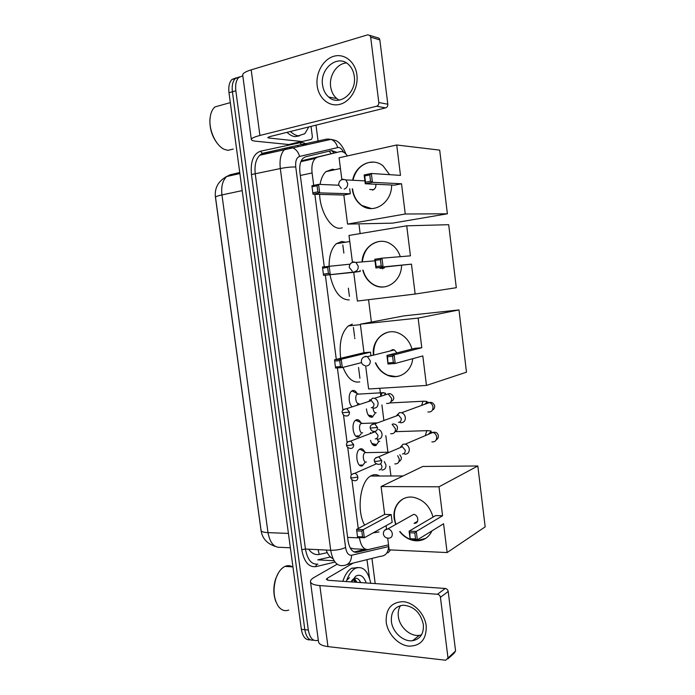 <?xml version="1.0" encoding="UTF-8"?>
<svg xmlns="http://www.w3.org/2000/svg" width="695" height="695" viewBox="0 0 695 695"><rect width="100%" height="100%" fill="white"/><g stroke="black" fill="none" stroke-linecap="round" stroke-linejoin="round"><path stroke-width="1.04" d="M352.191 406.844C348.36 404.195 348.117 393.135 351.826 390.938L352.669 390.529C354.328 390.138 355.77 391.103 356.995 393.431M361.087 433.854L358.611 436.625C353.381 439.11 350.601 423.099 355.762 420.128L356.439 419.78C358.151 419.311 359.61 420.284 360.835 422.699M364.849 462.705L362.356 465.693C357.065 468.465 354.407 452.106 359.68 449.187L360.192 448.918C361.947 448.353 363.433 449.326 364.658 451.837M374.979 413.577L372.181 417.139C369.115 417.504 367.203 414.767 366.43 408.921M378.575 441.838L375.804 445.521C373.484 446.147 371.721 444.418 370.531 440.352M370.296 433.593L370.522 432.551M215.276 195.547L261.224 531.527M350.184 547.895L353.668 548.833L365.918 549.406M347.465 155.915C345.059 152.579 342.6 151.154 340.064 151.649L303.037 160.415L300.935 161.64L315.278 158.417C312.437 161.37 311.369 166.218 312.081 172.951L313.697 185.365M373.91 445.512L373.797 444.661M370.261 417.035L370.166 416.244M359.419 537.556L359.463 537.878C360.896 546.044 363.841 549.927 368.315 549.519L388.548 544.854M314.852 194.27L324.261 266.732M325.364 275.203L336.284 359.358M337.396 367.924L342.896 410.302M343.504 414.932L347.109 442.75M347.717 447.389L351.305 475.05M351.913 479.698L358.246 528.504M340.064 151.649L317.58 157.139L315.278 158.417M390.859 475.38L389.695 466.189M388.001 452.845L385.812 435.635M383.892 420.527L381.92 404.959M380.782 396.02L379.8 388.288M371.391 322.08L368.55 299.693M360.149 233.59L359.054 224.971M357.465 404.49L357.117 405.246M318.301 640.164L318.11 640.251C313.141 641.702 309.874 638.314 308.319 630.061L235.84 90.767L232.399 91.757C231.713 85.737 232.686 81.324 235.31 78.509L239.523 76.832L235.31 78.509C232.686 81.324 231.713 85.737 232.399 91.757L304.827 629.687L232.399 91.757L228.985 92.739C228.29 86.745 229.272 82.331 231.904 79.517L236.109 77.84M313.714 640.173C309.153 640.764 306.191 637.272 304.827 629.687C306.191 637.272 309.153 640.764 313.714 640.173M310.248 639.791C305.687 640.364 302.725 636.872 301.361 629.322L228.985 92.739M315.999 125.143L318.206 142.18M371.947 558.415L375.196 583.583M235.84 90.767C235.153 84.729 236.118 80.307 238.741 77.484L242.807 75.807M336.945 152.353L331.671 150.563L305.548 156.801L303.176 158.095C300.31 161.058 299.232 165.87 299.945 172.551L348.047 540.719C349.489 548.85 352.478 552.699 357.013 552.282L383.466 546.027M369.697 399.729L369.775 400.363M368.211 415.045L371.729 415.845L371.929 417.209M375.37 444.131L375.561 445.608M365.275 549.38L354.024 551.96M426.226 625.874C426.565 639.313 420.753 646.072 408.782 646.142C398.079 645.038 387.636 633.779 386.203 622.077C385.69 608.95 391.328 602.157 403.117 601.679C413.803 602.417 424.793 613.798 426.226 625.874M391.398 621.512C392.501 632.146 403.343 642.093 412.569 640.712C420.31 639.122 423.907 633.727 423.359 624.518C420.544 612.547 413.803 606.11 403.135 605.197C394.743 606.414 390.833 611.852 391.398 621.512M421.5 634.874L419.32 635.343C410.163 636.742 399.416 626.951 398.331 616.439C397.835 612.252 398.574 608.638 400.546 605.58M366.969 559.649L369.531 578.266M337.153 564.218L314.105 577.432C311.673 578.839 310.457 580.212 310.457 581.55C310.717 583.713 313.845 585.051 319.839 585.581L437.459 594.26L445.252 588.465L328.7 580.342L326.311 579.326L327.18 578.327L353.225 563.046M310.509 581.915L318.484 641.502C318.796 644.109 321.959 645.811 327.962 646.611L445.686 660.233L455.572 650.963L453.957 653.456L447.867 658.86M445.252 588.465C446.85 588.743 447.832 589.751 448.197 591.471L440.439 597.318L447.954 657.705M440.439 597.318C440.057 595.572 439.066 594.555 437.459 594.26M448.197 591.471L455.572 650.963M288.764 610.036C284.881 611.487 281.423 610.288 278.4 606.422C273.569 598.734 272.77 589.334 275.993 578.24C278.026 572.55 280.823 568.71 284.403 566.712L285.046 566.399C287.634 565.287 290.11 565.443 292.473 566.859M346.292 581.567C348.377 575.191 351.236 570.873 354.85 568.614L355.475 568.275C362.894 565.739 367.994 570.743 370.774 583.279M342.809 581.324C344.911 574.965 347.769 570.664 351.401 568.406L357.716 567.502M351.149 581.906L355.823 576.103C360.297 573.914 363.754 576.198 366.213 582.957M360.74 582.575C358.881 578.657 356.526 577.415 353.685 578.839L352.078 580.169M355.953 582.245L353.39 580.108M357.022 582.314C355.605 580.195 353.972 579.595 352.139 580.516L351.722 580.777M351.705 581.95L351.366 581.463M352.765 582.019L351.74 580.768M275.941 601.827C273.222 594.625 273.144 586.893 275.715 578.622L278.469 572.828M356.448 581.533L354.45 578.483M349.446 577.632L346.736 580.247M355.519 580.673L354.094 578.622M360.479 582.558L359.332 580.186M364.614 525.107C356.361 510.938 360.149 481.479 370.626 476.032L371.756 475.432C374.44 474.251 377.081 474.45 379.661 476.014M379.01 531.953L373.102 532.883M395.672 524.49L394.169 518.505C392.275 505.899 401.84 495.161 413.482 497.316C423.403 499.601 429.918 506.195 433.028 517.097M442.576 515.751L416.314 531.423L417.374 539.833L443.566 523.761L447.128 552.56L485.171 526.88L477.821 465.989L438.997 486.804L442.576 515.751L435.591 515.594L409.103 531.18L416.314 531.423L414.811 532.935L415.567 538.938L417.374 539.833L410.163 539.546L409.103 531.18L409.746 532.752L410.163 539.546M431.977 530.867C428.641 537.765 423.229 541.075 415.723 540.806C409.494 540.197 404.16 537.139 399.712 531.649M438.997 486.804L381.095 486.543L384.656 514.413L391.181 514.569L392.162 522.31L364.328 537.748L357.604 537.487L356.561 529.408L384.656 514.413M386.09 525.672L386.507 528.93M387.688 538.147L389.183 549.858L447.128 552.56M477.821 465.989L422.803 466.458L381.095 486.543M415.567 538.938L410.502 538.747M414.811 532.935L409.746 532.752M357.604 537.487L356.561 529.408L363.277 529.633L391.181 514.569M357.091 530.928L361.808 531.093L363.277 529.633L364.328 537.748L362.564 536.888L361.808 531.093M357.847 536.705L362.564 536.888M414.394 523.326C419.372 523.709 418.625 514.786 413.638 514.387L410.137 516.359M425.67 538.39L416.574 540.675L410.954 539.581M410.128 539.268C406.193 537.661 402.813 535.063 399.981 531.493M395.95 524.334C392.397 512.893 394.812 504.396 403.204 498.828M359.741 381.85C353.025 383.188 347.448 378.358 343.009 367.36M340.698 358.299C338.908 343.078 341.471 332.288 348.395 325.903L352.33 324.105M373.415 355.145C371.339 339.455 386.437 326.719 399.712 333.643C405.784 336.745 409.885 341.888 411.996 349.055M421.796 347.735L394.126 354.841L395.203 363.468L422.812 355.936L426.461 385.43L466.493 372.181L458.978 309.927L418.129 318.084L421.796 347.735L414.828 348.334L386.924 355.44L394.126 354.841L392.588 356.327L393.37 362.486L395.203 363.468L388.01 364.024L386.924 355.44L387.541 356.735L388.01 364.024M412.734 358.681C411.501 371.782 398.834 380.069 387.871 375.43C382.25 373.111 378.089 368.915 375.387 362.86M418.129 318.084L360.34 324.183L363.989 352.704L370.496 352.148L370.956 355.753M365.666 365.839L368.619 388.974L426.461 385.43M458.978 309.927L404.03 315.86L360.34 324.183M393.37 362.486L388.314 362.877M392.588 356.327L387.541 356.735M361.53 362.625L342.296 367.542L335.589 368.063L334.512 359.784L363.989 352.704M335.589 368.063L334.512 359.784L341.219 359.228L370.496 352.148M335.016 361.044L339.725 360.653L341.219 359.228L342.296 367.542L340.489 366.595L339.725 360.653M335.789 366.96L340.489 366.595M396.932 352.895L394.378 349.941L392.545 349.62L390.025 351.018M399.495 375.943L395.933 376.568L388.158 375.352C382.537 373.024 378.375 368.837 375.674 362.79M373.702 355.076C373.311 343.035 378.167 335.381 388.27 332.123M329.091 266.02C329.169 255.482 331.584 248.046 336.363 243.702L341.723 241.495L345.641 242.19M349.229 299.919C340.168 299.823 333.73 291.431 329.908 274.742M362.043 261.919C362.573 246.273 379.079 235.9 391.146 244.275C395.472 247.151 398.53 251.286 400.32 256.681M410.432 255.847L381.972 258.184L383.075 266.923L411.457 264.152L415.158 294.037L456.302 287.704L448.692 224.702L406.723 225.806L410.432 255.847M381.216 265.89L376.169 266.611L375.882 267.949L374.787 259.252L381.972 258.184L380.426 259.643L381.216 265.89L383.075 266.923L375.882 267.949L411.457 264.152M401.545 265.429C401.51 281.293 385.543 291.996 373.589 284.785C368.168 281.649 364.562 276.749 362.773 270.103M406.723 225.806L349.003 235.449L352.426 262.224M415.158 294.037L357.386 301.048L353.712 272.318L360.219 271.397L360.088 270.372M380.426 259.643L375.378 260.39L376.169 266.611M374.787 259.252L375.378 260.39M353.712 272.318L323.549 275.385L322.454 267.002L350.011 264.178M360.219 271.397L323.549 275.385L322.454 267.002M322.94 268.114L327.64 267.419L329.143 266.011L330.238 274.438L328.422 273.439L327.64 267.419M323.722 274.117L328.422 273.439M362.338 261.902C363.72 250.66 369.254 243.867 378.957 241.513L380.608 241.33M382.398 268.869L385.108 267.045M384.578 286.861C380.851 287.296 377.289 286.592 373.884 284.75C368.463 281.614 364.858 276.723 363.068 270.077M320.074 184.418C321.073 178.589 323.027 174.323 325.92 171.639L332.453 169.241L334.851 169.728M342.357 227.856L340.029 228.255C330.916 229.072 320.308 211.966 319.596 194.392M391.624 185C392.049 202.54 373.754 214.625 361.669 205.503C356.466 201.759 353.338 196.329 352.304 189.231L352.252 188.84M352.652 180.257C355.31 165.054 372.19 156.749 383.075 165.888L389.617 174.671M400.485 175.375L371.33 173.481L372.442 182.325L401.519 183.775L405.255 213.999L447.38 213.799L439.692 150.129L396.723 144.994L400.485 175.375M370.565 181.239L365.527 182.255L365.257 183.758L364.145 174.958L371.33 173.481L369.766 174.923L370.565 181.239L372.442 182.325L365.257 183.758L394.569 185.139L401.519 183.775M396.723 144.994L339.073 157.774L341.862 179.597M405.255 213.999L347.552 224.094L343.843 195.043L350.332 193.775L349.689 188.745M347.552 224.094L392.475 223.147L447.38 213.799M369.766 174.923L364.727 175.957L365.527 182.255M364.145 174.958L364.727 175.957M343.843 195.043L312.993 194.218L311.899 185.73L318.571 184.357L338.726 185.218M350.332 193.775L319.674 192.88L312.993 194.218L311.899 185.73M312.368 186.72L317.059 185.756L318.571 184.357L319.674 192.88L317.85 191.846L317.059 185.756M313.158 192.784L317.85 191.846M352.956 180.266C355.327 170.683 360.679 164.75 369.01 162.456L373.841 162.126M372.494 190.117C375.031 189.275 376.151 187.32 375.865 184.253M371.512 208.578L361.973 205.503C356.657 201.672 353.52 196.12 352.556 188.849M371.756 443.436L375.213 444.287M404.698 454.156L405.376 454.2C408.095 453.852 409.39 452.124 409.277 449.013C408.825 446.511 407.487 444.887 405.281 444.148L403.135 444.148L400.251 447.606M402.44 454.009C404.403 453.748 405.341 452.497 405.255 450.238L402.344 446.703L400.807 446.711L403.135 444.148M377.124 439.084C377.793 440.882 378.662 441.62 379.748 441.308M400.138 422.612L401.423 422.769C404.134 422.352 405.437 420.588 405.324 417.46C404.907 415.097 403.682 413.525 401.632 412.726L399.521 412.595L396.35 415.949M398.452 422.404C400.416 422.108 401.354 420.822 401.276 418.555L398.591 415.123L397.071 415.028L399.521 412.595M373.076 408.061C373.389 411.379 374.405 412.96 376.117 412.813M359.541 465.19L361.782 464.972M362.677 450.725L360.132 449.291L359.263 449.509M360.132 449.291L365.666 452.402L364.927 452.654C361.973 454.295 363.459 463.513 366.421 461.975M381.868 470.02L382.207 470.037C384.83 469.716 386.081 468.03 385.968 464.99L384.318 461.549M379.201 469.924C381.095 469.69 382.007 468.465 381.92 466.258L380.669 463.713M355.918 436.113L358.186 435.852M358.846 421.63L355.605 420.345M356.214 420.223L361.817 423.22L361.079 423.49C358.194 425.158 359.741 434.175 362.668 432.803M373.702 431.36L373.337 432.429M377.376 439.11L378.271 439.188C380.895 438.814 382.146 437.094 382.024 434.028C381.642 431.804 380.504 430.266 378.619 429.423M375.239 438.919C377.133 438.641 378.037 437.398 377.95 435.174L375.178 431.725L373.788 431.691L372.112 432.898M354.98 392.397L352.278 391.024L351.409 391.276M358.333 393.926L357.221 394.195C354.398 395.889 355.996 404.716 358.907 403.508M372.92 408.017L374.318 408.2C376.942 407.765 378.184 406.01 378.063 402.926C377.663 400.633 376.49 399.095 374.527 398.313L372.633 398.148L369.453 401.232M371.26 407.774C373.154 407.461 374.058 406.184 373.971 403.951L371.399 400.598L370.035 400.476L368.228 401.632M356.891 74.825C358.611 87.874 350.454 101.731 339.82 104.346C329.204 107.152 318.744 98.421 317.189 85.763C315.487 73.14 323.079 59.362 333.704 56.312C344.312 53.081 355.327 61.742 356.891 74.825M322.558 84.99C323.279 90.089 325.321 94.112 328.7 97.057C339.134 106.943 356.961 92.869 354.276 76.276C353.607 71.463 351.748 67.589 348.682 64.652C337.996 53.767 319.7 68.457 322.558 84.99M339.091 100.141L336.719 98.525C333.374 95.615 331.35 91.644 330.646 86.614C328.97 75.555 336.936 63.445 346.466 62.958M311.021 126.377L312.394 136.976L311.542 139.374L288.755 144.525L255.89 141.215C253.145 140.929 251.633 140.416 251.347 139.669C251.147 138.409 254.005 137.011 259.913 135.473L376.586 106.239C378.141 105.657 378.888 104.415 378.81 102.513L387.819 104.224C387.888 106.092 387.15 107.317 385.603 107.881L269.921 136.576L267.74 137.627L268.826 138.01L301.63 141.493M311.542 139.374L289.007 144.508M251.321 139.452L242.737 75.269C242.459 73.496 245.274 71.681 251.173 69.839L367.681 34.846L369.879 35.419L370.67 37.165L378.81 102.513M377.046 37.582L379.062 38.19L379.844 39.91L387.819 104.224M233.225 149.069L227.986 150.355L224.485 149.416C216.162 146.037 208.839 130.738 210.029 118.706C210.507 113.398 212.123 109.48 214.868 106.952L230.314 102.617M308.815 126.924L304.827 133.692L298.39 135.812C295.757 135.49 293.108 134.048 290.449 131.485M299.476 135.864L294.967 136.646C292.326 136.324 289.676 134.891 287.009 132.337M217.848 144.056C212.184 137.037 209.542 128.792 209.925 119.323L210.238 116.838M329.23 151.145L331.159 153.656M333.018 558.667C330.116 557.433 327.832 554.558 326.163 550.04M342.817 244.953L343.869 253.119M348.369 288.19L349.42 296.365M353.408 327.432L354.563 336.432M354.711 337.622L354.841 338.639M358.542 367.473L359.923 378.245M347.622 537.409L359.463 537.878M300.327 175.479L312.081 172.951M303.037 160.415L317.58 157.139M308.632 549.189C311.751 553.455 315.287 555.201 319.24 554.419L327.267 552.647M215.459 197.363C215.354 196.711 217.518 195.894 221.957 194.921L268.001 532.631C263.509 532.405 261.181 531.632 261.016 530.285L215.459 197.363C214.364 188.163 218.117 181.213 226.726 176.521C222.626 180.361 221.036 186.495 221.957 194.921L242.181 190.612M225.241 177.242L230.054 174.819L226.726 176.521L239.879 173.55M288.425 533.413L268.001 532.631C269.947 542.917 274.134 547.816 280.563 547.321L290.362 547.799M239.74 172.508L230.054 174.819L239.758 172.621M301.361 629.322L308.319 630.061M319.24 554.419L318.058 549.649M314.653 159.077L314.192 157.904M343.573 152.205C342.105 149.295 340.42 147.696 338.526 147.401L299.562 156.436C296.513 157.6 295.245 161.118 295.757 166.991L345.571 547.504C346.536 552.942 348.551 555.522 351.627 555.227L388.757 546.531M288.373 147.453L326.676 139.096L331.002 139.365C334.365 140.729 336.562 143.431 337.588 147.453M335.025 562.064L315.869 566.634C308.693 567.424 303.993 561.786 301.76 549.71L251.451 174.541C250.339 161.509 253.362 153.725 260.521 151.206L300.023 142.727C302.308 142.267 304.653 142.909 307.06 144.638M302.368 144.517L303.732 145.368M351.627 555.227C351.288 561.795 348.412 565.244 342.991 565.574C336.771 566.286 332.679 561.178 330.707 550.266L305.444 549.033C307.425 559.753 311.586 564.783 317.936 564.105C316.633 564.184 315.947 565.026 315.869 566.634M388.601 546.574C388.288 552.751 385.525 556.009 380.295 556.356L347.187 564.54M328.596 139.009L330.438 139.487M305.835 144.908L304.627 144.673M287.878 147.566L263.292 153.395L259.774 155.246C255.838 159.181 254.335 165.488 255.282 174.15L305.444 549.033L301.76 549.71M345.571 547.504C341.523 549.415 336.562 550.336 330.707 550.266L280.32 168.564L251.451 174.541M295.757 166.991C291.318 166.852 286.175 167.373 280.32 168.564C279.364 159.737 280.815 153.334 284.663 149.364L288.112 147.514L292.604 147.818C296.122 149.286 298.442 152.153 299.562 156.436M260.521 151.206L262.267 153.334L263.292 153.395M300.023 142.727L301.682 144.725C302.273 144.23 303.585 144.308 305.618 144.951M334.139 560.761L317.806 559.849L330.394 556.964M297.538 145.637L298.164 146.593M381.937 546.374L382.441 546.4M354.511 552.151L357.013 552.282M319.839 585.581L327.962 646.611M327.18 578.327L327.423 580.151M384.7 530.216L387.94 528.834C390.312 529.382 391.763 530.989 392.31 533.647C392.414 536.497 391.233 538.008 388.748 538.191M363.233 357.386L365.518 356.3L367.403 356.639L370.279 360.774C370.4 363.72 369.219 365.44 366.743 365.918M351.653 262.719L353.46 261.911L355.953 262.441L358.22 266.185C358.351 269.182 357.178 271.007 354.702 271.658M341.619 179.744L342.896 179.214L345.797 179.901L347.665 183.315C347.795 186.364 346.623 188.284 344.155 189.083M374.457 461.072C374.536 462.592 375.726 463.678 378.037 464.312C380.504 464.555 381.737 463.296 381.729 460.516L378.723 456.806L375.7 457.762M381.729 460.516L376.377 461.411L374.449 461.02C373.658 459.326 375.083 457.927 378.723 456.806L402.344 446.703M429.736 433.741L429.58 433.055M428.19 430.665L426.756 430.665L425.331 435.617M431.873 441.881C435.07 442.133 436.677 440.517 436.703 437.025L436.651 436.721C436.139 434.488 434.87 433.055 432.846 432.42C430.961 432.038 429.501 432.664 428.485 434.279M370.244 428.12C370.974 430.188 372.094 431.256 373.597 431.326C376.186 431.699 377.489 430.413 377.515 427.486L374.744 423.889L371.573 424.741M377.515 427.486L370.235 428.077C369.87 427.069 370.496 424.028 374.744 423.889L398.591 415.123M425.974 403.83L425.835 403.352M424.48 401.224L423.02 401.25L421.639 405.42M427.877 411.944C431.23 412.361 432.933 410.719 433.002 407.035L432.95 406.731C432.481 404.638 431.317 403.248 429.449 402.561C427.547 402.066 426.035 402.622 424.914 404.221M350.758 477.552C350.827 479.09 352.052 480.158 354.441 480.732C356.743 480.888 357.873 479.654 357.838 477.013C357.465 475.067 356.439 473.834 354.763 473.312L352.026 474.233M357.838 477.013L352.556 477.917L350.749 477.491C350.584 475.172 351.922 473.782 354.763 473.312L376.421 463.826M394.769 463.895C397.809 464.051 399.312 462.436 399.286 459.03L397.67 455.668M346.562 445.234C346.562 446.65 347.726 447.71 350.037 448.405C352.461 448.675 353.659 447.415 353.651 444.635L350.793 441.03L347.917 441.872M353.651 444.635L348.351 445.504L346.553 445.191C346.258 444.348 346.588 441.429 350.793 441.03L375.178 431.725M390.66 433.715C393.857 434.01 395.455 432.368 395.464 428.78L392.119 424.289M342.348 412.778C343.009 414.759 344.094 415.81 345.623 415.931C348.152 416.305 349.42 415.028 349.437 412.109L346.788 408.608L343.799 409.346M349.437 412.109L342.34 412.743C341.514 410.893 342.991 409.511 346.788 408.608L371.399 400.598M385.299 394.83L385.039 394.204M383.883 392.727L382.207 392.736L380.756 396.298M386.55 403.395C389.886 403.838 391.58 402.179 391.632 398.409L388.158 393.909L383.84 395.307M251.173 69.839L259.913 135.473M379.844 39.91L370.67 37.165M268.687 136.941L268.826 138.01M288.755 144.525L301.378 141.502M385.603 107.881L376.586 106.239M331.48 150.607L334.156 152.978M376.29 445.269L373.545 445.33M372.824 416.809L370.053 416.931M362.773 465.476L359.984 465.502M359.193 436.33L356.361 436.417M261.016 530.285C262.163 538.278 266.932 543.646 275.316 546.392M231.904 79.517L238.741 77.484M387.975 552.838L390.642 549.919M345.884 153.986C342.661 145.828 338.856 141.215 334.46 140.164L331.002 139.365L259.774 155.246L262.267 153.334L286.644 148.009M412.569 640.712L419.32 635.343M292.942 566.885L285.046 566.399M355.475 568.275L352.026 568.067M403.083 475.953L370.626 476.032M383.388 534.142C384.022 536.731 385.708 538.078 388.453 538.173M413.638 514.387L387.94 528.834C384.856 529.277 383.336 531.015 383.371 534.038M417.547 521.311L414.107 523.309M360.401 324.643L348.395 325.903M394.378 349.941L367.403 356.639C363.494 356.292 361.461 357.986 361.304 361.713C361.687 363.711 362.894 365.014 364.936 365.605M349.776 241.521L336.363 243.702M374.987 260.816L355.953 262.441C351.757 261.676 349.507 263.327 349.229 267.419L352.287 271.154M384.326 267.957L380.043 268.383M340.446 168.529L325.92 171.639M338.647 184.818L341.323 188.423M364.901 180.891L345.797 179.901C341.427 178.78 339.038 180.405 338.639 184.783M373.71 189.639L369.74 189.492M436.286 439.753C437.824 439.005 438.51 437.563 438.345 435.426C437.485 432.724 435.652 431.725 432.846 432.42L405.281 444.148M429.024 434.045L430.865 431.326C431.864 431.048 430.5 430.822 426.756 430.665L395.012 431.682M432.49 409.981C434.036 409.39 434.766 407.948 434.67 405.645C433.289 402.935 431.552 401.901 429.449 402.561L401.632 412.726M425.453 404.021L426.869 401.78C427.668 401.449 426.382 401.276 423.02 401.25L389.799 402.944M399.781 454.739L401.224 457.136C401.658 459.048 400.902 460.55 398.947 461.636M364.927 452.654L389.495 452.202M393.031 423.941C395.455 424.063 396.923 425.123 397.444 427.121C397.583 429.536 396.793 431.022 395.055 431.586M361.079 423.49L377.55 422.855M357.942 393.909L352.278 391.024M374.527 398.313L388.158 393.909C390.164 393.127 391.989 394.152 393.639 396.975C394.1 398.965 393.257 400.468 391.111 401.475M370.035 400.476L372.633 398.148M357.221 394.195L382.207 392.736L385.595 393.231L384.483 395.099M328.7 97.057L336.719 98.525M379.062 38.19L369.879 35.419M209.925 119.323L210.029 118.706"/></g></svg>
